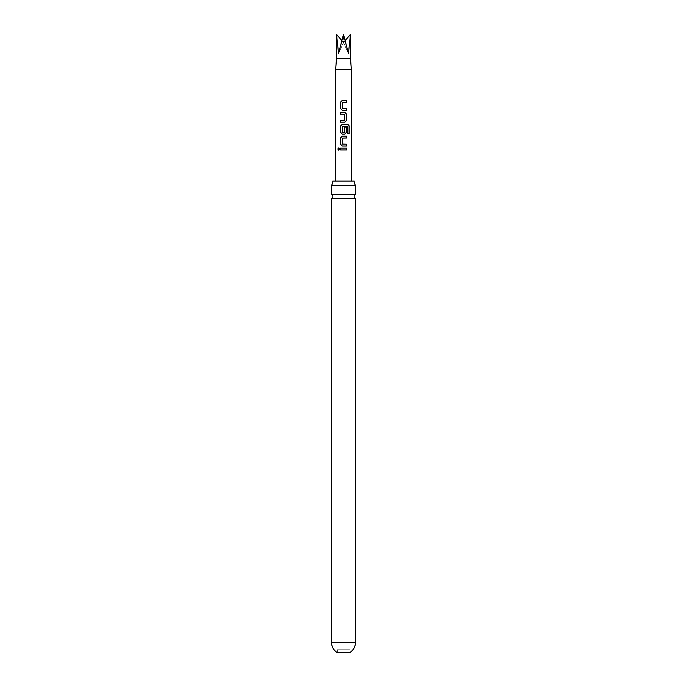 <?xml version="1.0" encoding="UTF-8"?>
<svg xmlns="http://www.w3.org/2000/svg" width="687" height="687" viewBox="0 0 687 687"><rect width="100%" height="100%" fill="white"/><g stroke="black" fill="none" stroke-linecap="round" stroke-linejoin="round"><path stroke-width="0.52" stroke-dasharray="3.44 2.58" d="M338.768 147.885L339.747 149.019L338.751 150.161M331.538 194.327L355.462 194.327M337.386 649.773L337.386 652.65L349.614 652.65L349.614 649.773L337.386 649.773L349.614 649.773M350.49 58.799L336.51 58.799M351.358 69.284L335.642 69.284M336.51 34.35L338.562 53.56L343.5 34.35L348.438 53.56L350.49 34.35M349.322 181.067L335.265 181.067L349.322 181.067M355.462 198.543L331.538 198.543M355.462 185.396L331.538 185.396M332.834 181.067L354.166 181.067M345.235 40.507L343.5 42.542L348.438 53.56L343.5 42.542L343.5 34.35L343.5 42.542L338.562 53.56L343.5 42.542L341.765 40.507M346.514 149.929L340.58 149.938M346.506 146.022L342.263 146.022M346.497 138.01L342.409 138.139L342.384 144.064M349.211 133.673L347.648 133.673L347.631 126.296M344.822 134.102L342.255 134.102M344.668 127.129L344.702 132.342M347.536 126.296L342.366 126.417L342.521 132.471M340.563 122.183L344.814 122.174M344.548 120.345L344.659 114.291L340.554 114.171M342.263 110.264L346.471 110.264M346.471 102.251L342.375 102.372L342.358 108.306M355.462 642.362L331.538 642.362"/><path stroke-width="1.03" d="M337.832 149.027L338.717 147.885L339.67 149.019L338.708 150.161L337.832 149.027M338.751 150.161L337.952 149.027L338.768 147.885M343.5 194.327L331.538 194.327A2.362 2.362 0 0 1 331.538 198.543L355.462 198.543A2.362 2.362 0 0 1 355.462 194.327L343.5 194.327M355.462 642.362A11.962 11.962 0 0 1 349.614 652.65L337.386 652.65A11.962 11.962 0 0 1 331.538 642.362L355.462 642.362L355.462 198.543M350.49 58.799L350.49 34.35L348.438 53.56L343.5 34.35L338.562 53.56L336.51 34.35L336.51 58.799L350.49 58.799L351.358 69.284L351.735 181.067M336.51 58.799L335.642 69.284L351.358 69.284M346.471 110.264L342.238 110.255L340.563 108.555L340.554 102.131L342.229 100.422L346.463 100.414L346.471 102.251L342.349 102.372L342.358 108.306L346.471 108.426L346.471 110.264M346.48 114.051L346.48 120.465L344.814 122.174L340.563 122.183L340.563 120.345L344.694 120.225L344.685 114.291L340.554 114.171L340.554 112.333L344.814 112.333L346.48 114.051L346.48 120.465M347.742 133.673L347.631 126.296L342.366 126.417L342.495 132.462L344.702 132.342L344.694 127.129L346.488 127.129L346.497 132.385L344.822 134.102L342.255 134.102L340.572 132.393L340.563 125.97L342.246 124.261L347.837 124.261L349.202 125.97L349.211 133.673L347.742 133.673M346.506 146.022L342.263 146.022L340.58 144.313L340.572 137.889L342.255 136.181L346.497 136.181L346.497 138.01L342.384 138.139L342.384 144.064L346.506 144.184L346.506 146.022M346.514 149.929L340.58 149.938L340.58 148.1L346.506 148.1L346.514 149.929M332.834 181.067A7.858 7.858 0 0 1 331.538 185.396L355.462 185.396A7.858 7.858 0 0 1 354.166 181.067L332.834 181.067M350.49 34.35L345.235 40.507M336.51 34.35L341.765 40.507M340.64 149.938L340.58 148.1M340.64 148.1L346.506 148.1M346.446 148.1L346.446 149.929M342.289 146.022L340.58 144.313M342.53 144.184L346.506 144.184M346.437 144.184L346.446 146.022M340.64 144.313L340.64 137.889L342.289 136.181L346.497 136.181M346.428 136.181L346.437 138.01M342.281 134.102L340.632 132.393L340.632 125.97L342.272 124.261L347.742 124.261L349.202 125.97M349.082 125.97L349.09 133.673M344.668 127.129L346.42 127.129L346.497 132.385M346.428 132.385L344.797 134.102M342.521 132.471L344.573 132.462M346.42 120.465L344.788 122.174M340.623 114.171L340.623 112.333L344.814 112.333M344.78 112.333L346.411 114.051M340.632 122.183L340.623 120.345L344.565 120.345M342.263 110.264L340.563 108.555M342.478 108.426L346.471 108.426M346.411 108.426L346.411 110.264M340.623 108.555L340.623 102.131L342.255 100.422L346.463 100.414M346.403 100.422L346.403 102.251M355.462 194.327L355.462 185.396M331.538 194.327L331.538 185.396M331.538 642.362L331.538 198.543M335.642 69.284L335.265 181.067"/></g></svg>
